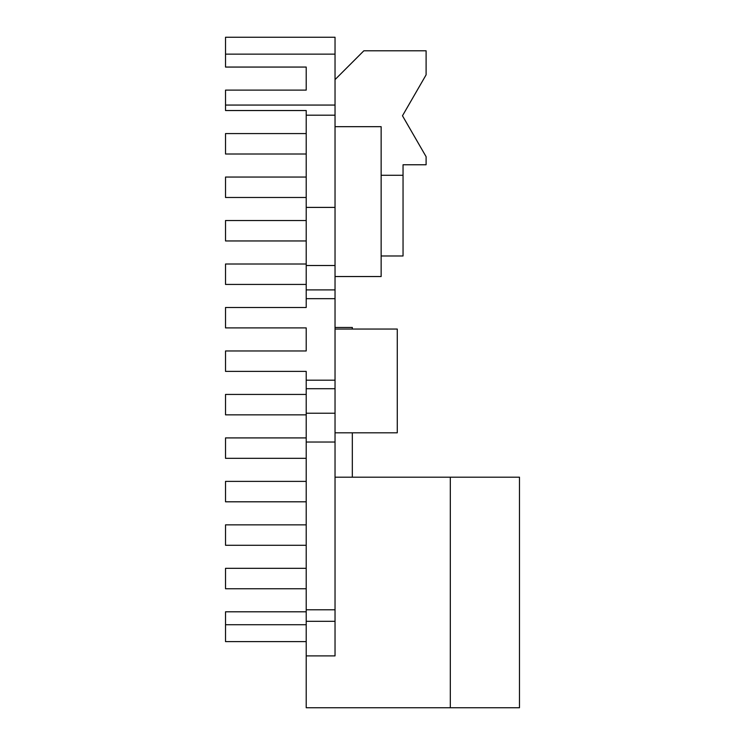 <?xml version="1.0" encoding="UTF-8"?>
<svg xmlns="http://www.w3.org/2000/svg" width="745" height="745" viewBox="0 0 745 745"><rect width="100%" height="100%" fill="white"/><g stroke="black" fill="none" stroke-linecap="round" stroke-linejoin="round"><path stroke-width="1.12" d="M225.521 394.431L306.214 394.431L225.521 394.431L225.521 414.853L306.214 414.853M335.036 265.509L306.214 265.509L306.214 307.489L225.521 307.489L225.521 327.902L306.214 327.902L306.214 350.96L225.521 350.96L306.214 350.96L225.521 350.96L306.214 350.96L225.521 350.96L225.521 371.382L306.214 371.382L306.214 413.224L335.036 413.224L335.036 37.25L225.521 37.25L225.521 54.134L335.036 54.134M335.036 477.191L519.479 477.191L519.479 707.75L306.214 707.75L306.214 655.898L335.036 655.898L335.036 413.224M335.036 621.311L306.214 621.311L306.214 655.898M306.214 621.311L306.214 413.224M335.036 329.057L397.281 329.057L397.281 432.808L335.036 432.808M381.142 255.982L403.045 255.982L403.045 164.766L426.103 164.766L426.103 156.692L402.477 115.773L426.103 74.845L426.103 50.79L363.858 50.79L335.036 79.603M335.036 276.535L381.142 276.535L381.142 126.678L335.036 126.678M519.479 477.191L450.315 477.191L450.315 707.75L484.893 707.75M306.214 624.729L225.521 624.729L225.521 611.803L306.214 611.803M225.521 350.96L306.214 350.96M225.521 54.134L225.521 67.059L306.214 67.059L306.214 90.117L225.521 90.117L306.214 90.117L225.521 90.117L225.521 110.53L306.214 110.53L306.214 115.196L335.036 115.196L306.214 115.196L306.214 265.509M306.214 264.009L225.521 264.009L225.521 284.432L306.214 284.432M225.521 624.729L225.521 641.613L306.214 641.613M306.214 240.952L225.521 240.952L225.521 220.539L306.214 220.539M306.214 197.481L225.521 197.481L225.521 177.059L306.214 177.059M306.214 437.911L225.521 437.911L225.521 458.324L306.214 458.324M306.214 481.382L225.521 481.382L225.521 501.804L306.214 501.804M306.214 524.853L225.521 524.853L225.521 545.275L306.214 545.275M306.214 568.333L225.521 568.333L225.521 588.746L306.214 588.746M306.214 133.588L225.521 133.588L225.521 154.01L306.214 154.01M352.329 477.191L352.329 432.808M352.329 329.057L352.329 327.455L335.036 327.455M403.045 175.289L381.142 175.289M335.036 442.036L306.214 442.036M335.036 388.713L306.214 388.713M306.214 380.192L335.036 380.192M335.036 298.671L306.214 298.671M306.214 289.898L335.036 289.898M335.036 105.064L225.521 105.064M335.036 207.399L306.214 207.399M335.036 609.783L306.214 609.783"/></g></svg>

